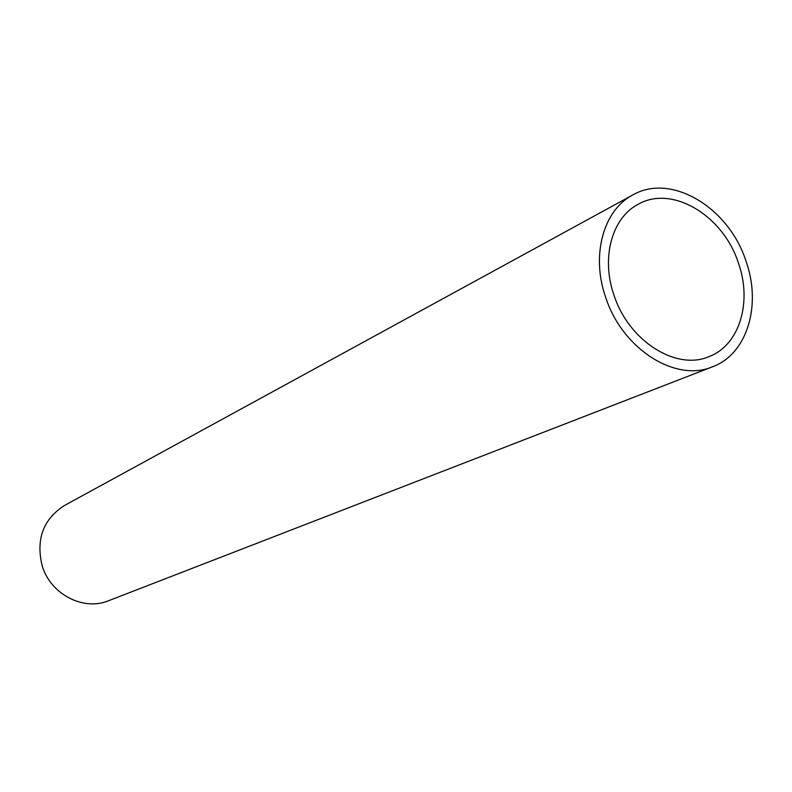 <?xml version="1.0" encoding="UTF-8"?>
<svg xmlns="http://www.w3.org/2000/svg" width="792" height="792" viewBox="0 0 792 792"><rect width="100%" height="100%" fill="white"/><g stroke="black" fill="none" stroke-linecap="round" stroke-linejoin="round"><path stroke-width="1.19" d="M745.866 260.746C761.894 304.95 747.311 354.073 712.553 366.775C675.675 382.714 622.245 349.015 605.702 297.396C590.842 255.321 603.405 210.137 632.759 194.98C671.032 172.646 728.64 207.385 745.866 260.746M632.759 194.98L64.449 505.504C43.213 519.186 35.779 539.253 42.164 565.726C50.49 594.297 83.437 611.295 108.662 600.702L712.553 366.775M614.028 295.218C600.782 257.786 612.028 217.543 638.322 204.197C672.19 184.744 723.056 215.483 738.302 262.716C752.459 301.821 739.629 345.173 709.097 356.578C676.328 371.012 628.729 341.095 614.028 295.218"/></g></svg>
